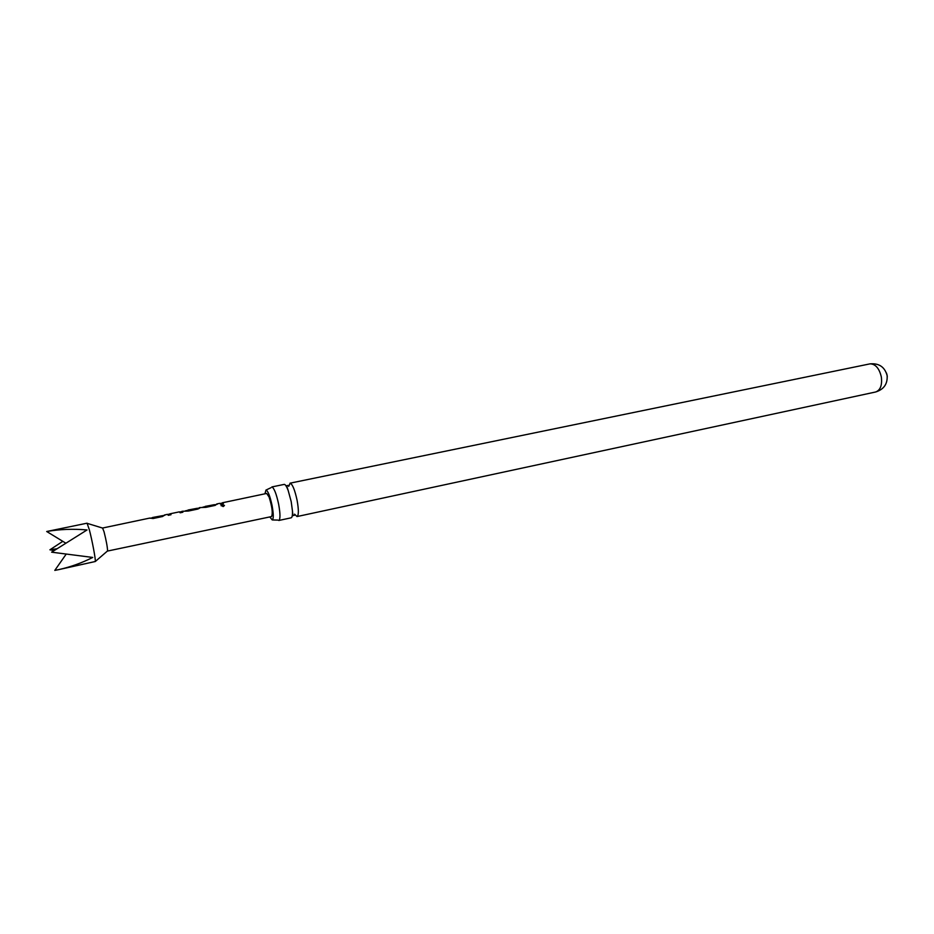 <?xml version="1.0" encoding="UTF-8"?>
<svg xmlns="http://www.w3.org/2000/svg" width="934" height="934" viewBox="0 0 934 934"><rect width="100%" height="100%" fill="white"/><g stroke="black" fill="none" stroke-linecap="round" stroke-linejoin="round"><path stroke-width="1.4" d="M223.191 506.567L221.113 505.457L222.362 504.57L224.429 505.539L223.191 506.567M221.101 505.749L222.397 504.78L224.452 505.399M284.333 484.372C285.419 484.548 286.703 486.602 288.186 490.525L291.186 501.546L292.4 510.559C292.646 515.031 292.237 517.459 291.175 517.81L278.776 520.483C280.41 519.269 280.363 513.84 278.636 504.197C276.394 493.864 274.141 488.108 271.899 486.929L284.333 484.372M162.037 515.965L152.511 517.506L161.827 515.79M887.16 375.573L887.277 376.776M886.506 373.133L887.137 375.41M107.41 551.048L107.573 550.908C107.468 547.102 106.289 540.728 104.048 531.785L102.577 528.06M58.655 569.635L95.291 561.509C95.817 559.805 92.092 539.969 89.255 529.485L87.049 523.192L46.7 531.504C59.659 529.251 73.109 528.726 87.06 529.94L51.627 552.181L92.735 557.446C81.83 562.945 70.47 567.008 58.655 569.635L54.802 570.394L65.847 554.609M53.95 550.57L49.911 549.799L62.8 541.346M164.221 515.299L162.656 516.49L153.071 518.522L149.767 518.078L102.635 528.014M181.441 511.669L182.866 512.217L180.157 512.789L179.34 511.855L170.222 513.77L171.015 514.727L168.295 515.311L167.513 514.342L164.431 514.996M167.84 514.541L170.222 513.77M187.816 510.326L197.413 508.259L188.073 510.011M198.86 507.991L199.783 508.073L197.856 509.053L188.446 511.038L182.037 511.283M216.454 504.29L215.217 505.376L205.889 507.349L199.479 507.606M204.885 506.73L214.458 504.664L205.165 506.403M222.094 503.099L223.354 503.659L220.704 504.22L219.759 503.344M222.397 502.772L266.657 493.444L269.085 497.016C272.168 506.905 272.985 513.42 271.525 516.572L107.48 551.072M294.572 514.155L297.024 516.56C298.775 515.323 298.798 509.906 297.094 500.297C294.852 490.023 292.552 484.314 290.182 483.17L288.723 486.369M264.929 493.806L265.968 490.07C267.93 490.735 269.961 495.861 272.063 505.446C273.604 514.027 273.674 518.86 272.249 519.946L269.798 516.934M49.911 549.799L56.519 548.818M65.45 542.958L46.7 531.504M220.167 503.508L222.455 503.017L223.261 503.683M202.888 507.15L217.143 504.325M185.446 510.828L199.829 507.968M170.28 514.027L170.945 514.739M179.678 512.042L182.083 511.528L182.784 512.241M162.002 515.766L164.723 515.346M150.07 518.277L153.001 517.658M153.048 517.915L161.886 516.035M869.682 363.91C878.906 362.976 884.731 366.864 887.137 375.585C887.685 383.979 883.833 389.455 875.602 392C880.342 390.26 882.268 385.298 881.369 377.114C879.361 368.51 875.625 364.085 870.161 363.828L289.995 483.182M288.186 490.525L286.645 485.715L288.221 485.4L288.583 486.205M292.4 510.559L292.937 515.591L294.502 515.253L294.502 514.365M102.787 528.13L87.259 523.379M216.758 503.963L219.759 503.333M277.842 520.086L272.249 519.946M271.012 487.688L265.968 490.07M875.602 392L297.024 516.56M107.573 550.908L95.291 561.509"/></g></svg>
